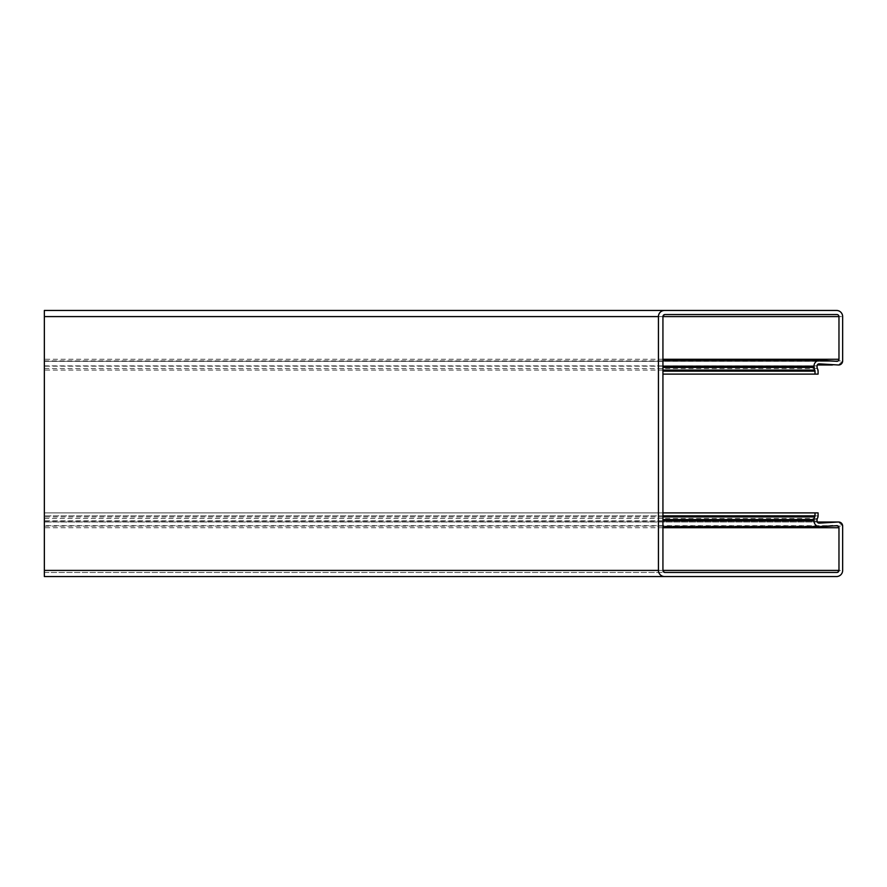 <?xml version="1.0" encoding="UTF-8"?>
<svg xmlns="http://www.w3.org/2000/svg" width="887" height="887" viewBox="0 0 887 887"><rect width="100%" height="100%" fill="white"/><g stroke="black" fill="none" stroke-linecap="round" stroke-linejoin="round"><path stroke-width="0.67" stroke-dasharray="4.43 3.33" d="M44.35 360.909L842.65 360.909L838.559 365L819.289 363.847L817.06 365.887L818.091 374.114L817.06 365.887L819.289 363.847L838.559 365L842.65 360.909L842.65 316.592C842.262 312.889 840.211 310.838 836.508 310.45L44.35 310.45L44.35 570.408L44.35 512.886L818.091 512.886L815.02 512.886L813.989 520.835C814.454 524.649 816.605 526.623 820.442 526.745L836.918 525.681L838.969 527.732L838.969 570.408L836.918 572.459L664.973 572.459L662.933 570.408L662.933 316.592L664.973 314.541L836.918 314.541L838.969 316.592L838.969 359.268L836.918 361.319L820.442 360.255C816.605 360.377 814.454 362.351 813.989 366.165L815.02 371.143L815.02 374.114L813.989 367.462M664.563 310.45C660.859 310.838 658.819 312.889 658.431 316.592C658.819 312.889 660.859 310.838 664.563 310.45L836.508 310.45C840.211 310.838 842.262 312.889 842.65 316.592L44.35 316.592L662.933 316.592L662.933 570.408L664.973 572.459L44.35 572.459L44.35 570.408L44.35 572.459L836.918 572.459L838.969 570.408L838.969 527.732L836.918 525.681M658.431 570.408C658.819 574.111 660.859 576.162 664.563 576.55C660.859 576.162 658.819 574.111 658.431 570.408L658.431 316.592M664.563 576.55L836.508 576.55C840.211 576.162 842.262 574.111 842.65 570.408L842.65 526.091L838.559 522L819.289 523.153L817.06 521.112L818.091 512.886L815.02 512.886L813.989 519.538M818.091 374.114L662.933 374.114M44.35 570.408L842.65 570.408C842.262 574.111 840.211 576.162 836.508 576.55L44.35 576.55L44.35 525.681L832.571 525.681L44.35 525.681L44.35 526.745L44.35 512.886L662.933 512.886M44.35 526.091L842.65 526.091L838.559 522L44.35 522L817.271 522M662.933 515.857L44.35 515.857L818.091 515.857L817.06 521.112L819.289 523.153L832.416 522M813.989 520.835C814.454 524.649 816.605 526.623 820.442 526.745L819.932 526.767M664.973 572.459L836.918 572.459M832.571 361.319L44.35 361.319L836.918 361.319L838.969 359.268L838.969 316.592L836.918 314.541L664.973 314.541L662.933 316.592L44.35 316.592M664.973 314.541L836.918 314.541M813.989 366.165C814.454 362.351 816.605 360.377 820.442 360.255L662.933 360.233M817.271 365L838.559 365M817.06 521.112L44.35 521.112M817.06 519.538L662.933 519.538M817.359 518.485L44.35 518.485M662.933 516.91L44.35 516.91M662.933 520.835L44.35 520.835M820.442 526.745L662.933 526.767M662.933 527.732L44.35 527.732M662.933 359.268L44.35 359.268M662.933 366.165L44.35 366.165M662.933 367.462L817.06 367.462M662.933 370.09L44.35 370.09M662.933 371.143L818.091 371.143M817.359 368.515L44.35 368.515M817.06 365.887L44.35 365.887"/><path stroke-width="1.33" d="M836.508 310.45L664.563 310.45L836.508 310.45A6.142 6.142 0 0 1 842.65 316.592L842.65 360.909A4.091 4.091 0 0 1 838.559 365L819.289 363.847A2.051 2.051 0 0 0 817.06 365.887L817.06 367.462A2.051 2.051 0 0 0 817.359 368.515A5.122 5.122 0 0 1 818.091 371.143L818.091 374.114L815.02 374.114L815.02 371.143A2.051 2.051 0 0 0 814.721 370.09A5.122 5.122 0 0 1 813.989 367.462L813.989 366.165A5.932 5.932 0 0 1 820.442 360.255L836.918 361.319A2.051 2.051 0 0 0 838.969 359.268L838.969 316.592A2.051 2.051 0 0 0 836.918 314.541L664.973 314.541A2.051 2.051 0 0 0 662.933 316.592L662.933 570.408A2.051 2.051 0 0 0 664.973 572.459L836.918 572.459A2.051 2.051 0 0 0 838.969 570.408L838.969 527.732A2.051 2.051 0 0 0 836.918 525.681L820.442 526.745A5.932 5.932 0 0 1 813.989 520.835L813.989 519.538A5.122 5.122 0 0 1 814.721 516.91A2.051 2.051 0 0 0 815.02 515.857L815.02 512.886L818.091 512.886L818.091 515.857A5.122 5.122 0 0 1 817.359 518.485A2.051 2.051 0 0 0 817.06 519.538L817.06 521.112A2.051 2.051 0 0 0 819.289 523.153L838.559 522A4.091 4.091 0 0 1 842.65 526.091L842.65 570.408A6.142 6.142 0 0 1 836.508 576.55L664.563 576.55A6.142 6.142 0 0 1 658.431 570.408L658.431 316.592A6.142 6.142 0 0 1 664.563 310.45L44.35 310.45L44.35 576.55L836.508 576.55M44.35 570.408L658.431 570.408L658.431 316.592L44.35 316.592M842.65 570.408L842.65 526.091M838.559 522L817.271 522M818.091 512.886L818.091 515.857M815.02 512.886L662.933 512.886M662.933 520.835L813.989 520.835L813.989 519.538L662.933 519.538M832.571 525.681L820.442 526.745M836.918 361.319L820.442 360.255M662.933 367.462L813.989 367.462L813.989 366.165L662.933 366.165M815.02 374.114L662.933 374.114M832.416 365L817.271 365M842.65 360.909L842.65 316.592M815.02 515.857L662.933 515.857M814.721 516.91L662.933 516.91M838.969 527.732L662.933 527.732M838.969 570.408L662.933 570.408M838.969 316.592L662.933 316.592M838.969 359.268L662.933 359.268M814.721 370.09L662.933 370.09M815.02 371.143L662.933 371.143M819.932 526.767L662.933 526.767M819.932 360.233L662.933 360.233"/></g></svg>
